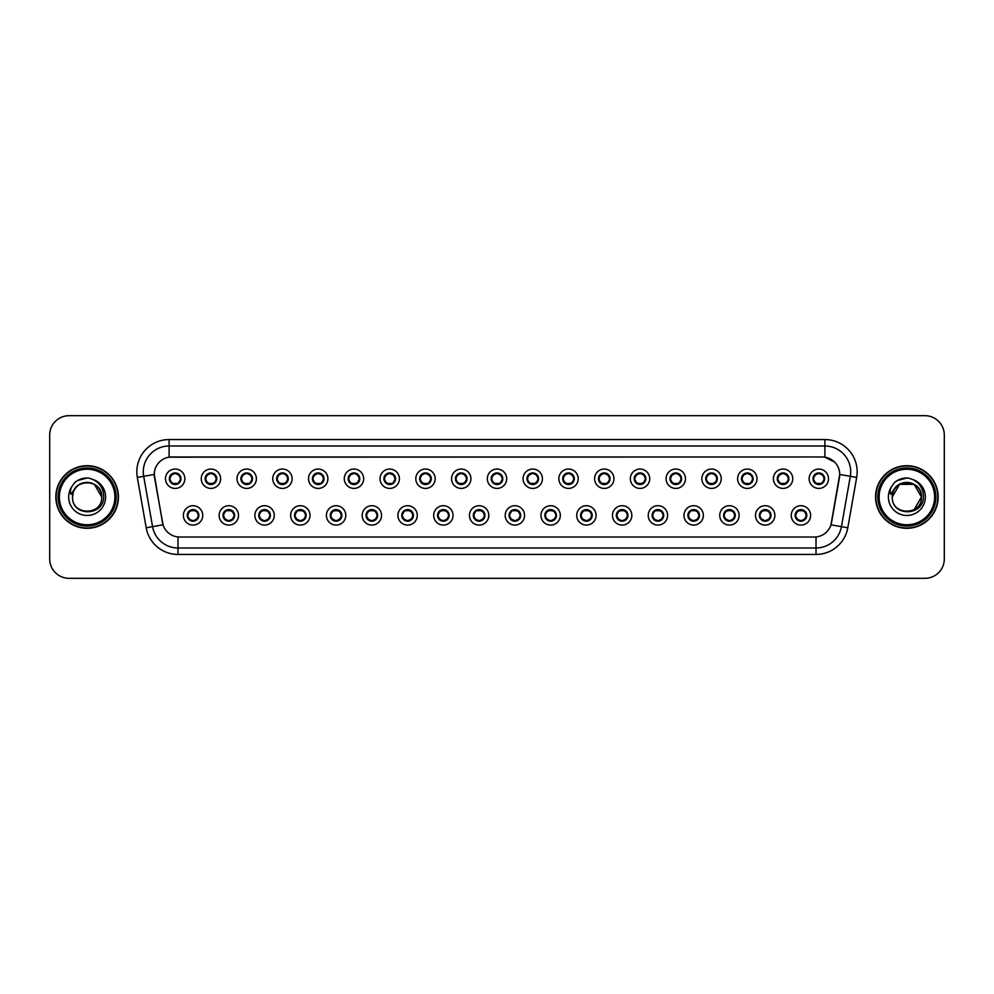 <?xml version="1.0" encoding="UTF-8"?>
<svg xmlns="http://www.w3.org/2000/svg" width="994" height="994" viewBox="0 0 994 994"><rect width="100%" height="100%" fill="white"/><g stroke="black" fill="none" stroke-linecap="round" stroke-linejoin="round"><path stroke-width="1.49" d="M238.498 515.401A9.679 9.679 0 0 1 228.819 525.081A9.679 9.679 0 0 1 219.127 515.401A9.679 9.679 0 0 1 228.819 505.71A9.679 9.679 0 0 1 238.498 515.401M223.004 515.401A5.815 5.815 0 0 0 228.819 521.204A5.815 5.815 0 0 0 234.621 515.401A5.815 5.815 0 0 0 228.819 509.587A5.815 5.815 0 0 0 223.004 515.401L225.253 519.141A5.169 5.169 0 0 1 225.253 511.649L223.004 515.401M274.257 515.401A9.679 9.679 0 0 1 264.578 525.081A9.679 9.679 0 0 1 254.886 515.401A9.679 9.679 0 0 1 264.578 505.71A9.679 9.679 0 0 1 274.257 515.401M258.763 515.401A5.815 5.815 0 0 0 264.578 521.204A5.815 5.815 0 0 0 270.38 515.401A5.815 5.815 0 0 0 264.578 509.587A5.815 5.815 0 0 0 258.763 515.401L261.012 519.141A5.169 5.169 0 0 1 261.012 511.649L258.813 515.401M310.016 515.401A9.679 9.679 0 0 1 300.325 525.081A9.679 9.679 0 0 1 290.646 515.401A9.679 9.679 0 0 1 300.325 505.71A9.679 9.679 0 0 1 310.016 515.401M294.522 515.401A5.815 5.815 0 0 0 300.325 521.204A5.815 5.815 0 0 0 306.14 515.401A5.815 5.815 0 0 0 300.325 509.587A5.815 5.815 0 0 0 294.522 515.401L296.771 519.141A5.169 5.169 0 0 1 296.771 511.649L294.572 515.401M345.775 515.401A9.679 9.679 0 0 1 336.084 525.081A9.679 9.679 0 0 1 326.405 515.401A9.679 9.679 0 0 1 336.084 505.71A9.679 9.679 0 0 1 345.775 515.401M330.281 515.401A5.815 5.815 0 0 0 336.084 521.204A5.815 5.815 0 0 0 341.899 515.401A5.815 5.815 0 0 0 336.084 509.587A5.815 5.815 0 0 0 330.281 515.401L332.53 519.141A5.169 5.169 0 0 1 332.53 511.649L330.331 515.401M381.522 515.401A9.679 9.679 0 0 1 371.843 525.081A9.679 9.679 0 0 1 362.164 515.401A9.679 9.679 0 0 1 371.843 505.71A9.679 9.679 0 0 1 381.522 515.401M366.041 515.401A5.815 5.815 0 0 0 371.843 521.204A5.815 5.815 0 0 0 377.658 515.401A5.815 5.815 0 0 0 371.843 509.587A5.815 5.815 0 0 0 366.041 515.401L368.289 519.141A5.169 5.169 0 0 1 368.289 511.649L366.09 515.401M417.281 515.401A9.679 9.679 0 0 1 407.602 525.081A9.679 9.679 0 0 1 397.923 515.401A9.679 9.679 0 0 1 407.602 505.71A9.679 9.679 0 0 1 417.281 515.401M401.8 515.401A5.815 5.815 0 0 0 407.602 521.204A5.815 5.815 0 0 0 413.417 515.401A5.815 5.815 0 0 0 407.602 509.587A5.815 5.815 0 0 0 401.8 515.401L404.049 519.141A5.169 5.169 0 0 1 404.049 511.649L401.8 515.401M453.04 515.401A9.679 9.679 0 0 1 443.361 525.081A9.679 9.679 0 0 1 433.682 515.401A9.679 9.679 0 0 1 443.361 505.71A9.679 9.679 0 0 1 453.04 515.401M437.559 515.401A5.815 5.815 0 0 0 443.361 521.204A5.815 5.815 0 0 0 449.176 515.401A5.815 5.815 0 0 0 443.361 509.587A5.815 5.815 0 0 0 437.559 515.401L439.808 519.141A5.169 5.169 0 0 1 439.808 511.649L437.608 515.401M488.799 515.401A9.679 9.679 0 0 1 479.12 525.081A9.679 9.679 0 0 1 469.441 515.401A9.679 9.679 0 0 1 479.12 505.71A9.679 9.679 0 0 1 488.799 515.401M473.318 515.401A5.815 5.815 0 0 0 479.12 521.204A5.815 5.815 0 0 0 484.935 515.401A5.815 5.815 0 0 0 479.12 509.587A5.815 5.815 0 0 0 473.318 515.401L475.567 519.141A5.169 5.169 0 0 1 475.567 511.649L473.368 515.401M524.559 515.401A9.679 9.679 0 0 1 514.88 525.081A9.679 9.679 0 0 1 505.2 515.401A9.679 9.679 0 0 1 514.88 505.71A9.679 9.679 0 0 1 524.559 515.401M509.065 515.401A5.815 5.815 0 0 0 514.88 521.204A5.815 5.815 0 0 0 520.682 515.401A5.815 5.815 0 0 0 514.88 509.587A5.815 5.815 0 0 0 509.065 515.401L511.326 519.141A5.169 5.169 0 0 1 511.326 511.649L509.127 515.401M560.318 515.401A9.679 9.679 0 0 1 550.639 525.081A9.679 9.679 0 0 1 540.96 515.401A9.679 9.679 0 0 1 550.639 505.71A9.679 9.679 0 0 1 560.318 515.401M544.824 515.401A5.815 5.815 0 0 0 550.639 521.204A5.815 5.815 0 0 0 556.441 515.401A5.815 5.815 0 0 0 550.639 509.587A5.815 5.815 0 0 0 544.824 515.401L547.085 519.141A5.169 5.169 0 0 1 547.085 511.649L544.886 515.401M596.077 515.401A9.679 9.679 0 0 1 586.398 525.081A9.679 9.679 0 0 1 576.719 515.401A9.679 9.679 0 0 1 586.398 505.71A9.679 9.679 0 0 1 596.077 515.401M580.583 515.401A5.815 5.815 0 0 0 586.398 521.204A5.815 5.815 0 0 0 592.2 515.401A5.815 5.815 0 0 0 586.398 509.587A5.815 5.815 0 0 0 580.583 515.401L582.844 519.141A5.169 5.169 0 0 1 582.844 511.649L580.645 515.401M631.836 515.401A9.679 9.679 0 0 1 622.157 525.081A9.679 9.679 0 0 1 612.478 515.401A9.679 9.679 0 0 1 622.157 505.71A9.679 9.679 0 0 1 631.836 515.401M616.342 515.401A5.815 5.815 0 0 0 622.157 521.204A5.815 5.815 0 0 0 627.959 515.401A5.815 5.815 0 0 0 622.157 509.587A5.815 5.815 0 0 0 616.342 515.401L618.603 519.141A5.169 5.169 0 0 1 618.603 511.649L616.404 515.401M667.595 515.401A9.679 9.679 0 0 1 657.916 525.081A9.679 9.679 0 0 1 648.225 515.401A9.679 9.679 0 0 1 657.916 505.71A9.679 9.679 0 0 1 667.595 515.401M652.101 515.401A5.815 5.815 0 0 0 657.916 521.204A5.815 5.815 0 0 0 663.719 515.401A5.815 5.815 0 0 0 657.916 509.587A5.815 5.815 0 0 0 652.101 515.401L654.363 519.141A5.169 5.169 0 0 1 654.363 511.649L652.101 515.401M703.354 515.401A9.679 9.679 0 0 1 693.675 525.081A9.679 9.679 0 0 1 683.984 515.401A9.679 9.679 0 0 1 693.675 505.71A9.679 9.679 0 0 1 703.354 515.401M687.86 515.401A5.815 5.815 0 0 0 693.675 521.204A5.815 5.815 0 0 0 699.478 515.401A5.815 5.815 0 0 0 693.675 509.587A5.815 5.815 0 0 0 687.86 515.401L690.109 519.141A5.169 5.169 0 0 1 690.109 511.649L687.91 515.401M739.114 515.401A9.679 9.679 0 0 1 729.422 525.081A9.679 9.679 0 0 1 719.743 515.401A9.679 9.679 0 0 1 729.422 505.71A9.679 9.679 0 0 1 739.114 515.401M723.62 515.401A5.815 5.815 0 0 0 729.422 521.204A5.815 5.815 0 0 0 735.237 515.401A5.815 5.815 0 0 0 729.422 509.587A5.815 5.815 0 0 0 723.62 515.401L725.869 519.141A5.169 5.169 0 0 1 725.869 511.649L723.669 515.401M774.873 515.401A9.679 9.679 0 0 1 765.181 525.081A9.679 9.679 0 0 1 755.502 515.401A9.679 9.679 0 0 1 765.181 505.71A9.679 9.679 0 0 1 774.873 515.401M759.379 515.401A5.815 5.815 0 0 0 765.181 521.204A5.815 5.815 0 0 0 770.996 515.401A5.815 5.815 0 0 0 765.181 509.587A5.815 5.815 0 0 0 759.379 515.401L761.628 519.141A5.169 5.169 0 0 1 761.628 511.649L759.428 515.401M810.632 515.401A9.679 9.679 0 0 1 800.94 525.081A9.679 9.679 0 0 1 791.261 515.401A9.679 9.679 0 0 1 800.94 505.71A9.679 9.679 0 0 1 810.632 515.401M795.138 515.401A5.815 5.815 0 0 0 800.94 521.204A5.815 5.815 0 0 0 806.755 515.401A5.815 5.815 0 0 0 800.94 509.587A5.815 5.815 0 0 0 795.138 515.401L797.387 519.141A5.169 5.169 0 0 1 797.387 511.649L795.188 515.401M202.739 515.401A9.679 9.679 0 0 1 193.06 525.081A9.679 9.679 0 0 1 183.368 515.401A9.679 9.679 0 0 1 193.06 505.71A9.679 9.679 0 0 1 202.739 515.401M187.245 515.401A5.815 5.815 0 0 0 193.06 521.204A5.815 5.815 0 0 0 198.862 515.401A5.815 5.815 0 0 0 193.06 509.587A5.815 5.815 0 0 0 187.245 515.401L189.506 519.141A5.169 5.169 0 0 1 189.506 511.649L187.294 515.401M220.618 478.735A9.679 9.679 0 0 1 210.939 488.414A9.679 9.679 0 0 1 201.248 478.735A9.679 9.679 0 0 1 210.939 469.056A9.679 9.679 0 0 1 220.618 478.735M205.124 478.735A5.815 5.815 0 0 0 210.939 484.538A5.815 5.815 0 0 0 216.742 478.735A5.815 5.815 0 0 0 210.939 472.92A5.815 5.815 0 0 0 205.124 478.735L207.373 482.475A5.169 5.169 0 0 1 207.386 474.983L205.174 478.748M256.377 478.735A9.679 9.679 0 0 1 246.698 488.414A9.679 9.679 0 0 1 237.007 478.735A9.679 9.679 0 0 1 246.698 469.056A9.679 9.679 0 0 1 256.377 478.735M240.883 478.735A5.815 5.815 0 0 0 246.698 484.538A5.815 5.815 0 0 0 252.501 478.735A5.815 5.815 0 0 0 246.698 472.92A5.815 5.815 0 0 0 240.883 478.735L243.132 482.475A5.169 5.169 0 0 1 243.145 474.983L240.933 478.748M292.137 478.735A9.679 9.679 0 0 1 282.445 488.414A9.679 9.679 0 0 1 272.766 478.735A9.679 9.679 0 0 1 282.445 469.056A9.679 9.679 0 0 1 292.137 478.735M276.643 478.735A5.815 5.815 0 0 0 282.445 484.538A5.815 5.815 0 0 0 288.26 478.735A5.815 5.815 0 0 0 282.445 472.92A5.815 5.815 0 0 0 276.643 478.735L278.892 482.475A5.169 5.169 0 0 1 278.904 474.983L276.692 478.748M327.896 478.735A9.679 9.679 0 0 1 318.204 488.414A9.679 9.679 0 0 1 308.525 478.735A9.679 9.679 0 0 1 318.204 469.056A9.679 9.679 0 0 1 327.896 478.735M312.402 478.735A5.815 5.815 0 0 0 318.204 484.538A5.815 5.815 0 0 0 324.019 478.735A5.815 5.815 0 0 0 318.204 472.92A5.815 5.815 0 0 0 312.402 478.735L314.651 482.475A5.169 5.169 0 0 1 314.663 474.983L312.451 478.748M363.655 478.735A9.679 9.679 0 0 1 353.963 488.414A9.679 9.679 0 0 1 344.284 478.735A9.679 9.679 0 0 1 353.963 469.056A9.679 9.679 0 0 1 363.655 478.735M348.161 478.735A5.815 5.815 0 0 0 353.963 484.538A5.815 5.815 0 0 0 359.778 478.735A5.815 5.815 0 0 0 353.963 472.92A5.815 5.815 0 0 0 348.161 478.735L350.41 482.475A5.169 5.169 0 0 1 350.422 474.983A5.169 5.169 0 0 0 348.807 478.735M399.402 478.735A9.679 9.679 0 0 1 389.723 488.414A9.679 9.679 0 0 1 380.043 478.735A9.679 9.679 0 0 1 389.723 469.056A9.679 9.679 0 0 1 399.402 478.735M383.92 478.735A5.815 5.815 0 0 0 389.723 484.538A5.815 5.815 0 0 0 395.537 478.735A5.815 5.815 0 0 0 389.723 472.92A5.815 5.815 0 0 0 383.92 478.735L386.169 482.475A5.169 5.169 0 0 1 386.181 474.983L383.97 478.748M435.161 478.735A9.679 9.679 0 0 1 425.482 488.414A9.679 9.679 0 0 1 415.803 478.735A9.679 9.679 0 0 1 425.482 469.056A9.679 9.679 0 0 1 435.161 478.735M419.679 478.735A5.815 5.815 0 0 0 425.482 484.538A5.815 5.815 0 0 0 431.297 478.735A5.815 5.815 0 0 0 425.482 472.92A5.815 5.815 0 0 0 419.679 478.735L421.928 482.475A5.169 5.169 0 0 1 421.941 474.983L419.729 478.748M470.92 478.735A9.679 9.679 0 0 1 461.241 488.414A9.679 9.679 0 0 1 451.562 478.735A9.679 9.679 0 0 1 461.241 469.056A9.679 9.679 0 0 1 470.92 478.735M455.438 478.735A5.815 5.815 0 0 0 461.241 484.538A5.815 5.815 0 0 0 467.056 478.735A5.815 5.815 0 0 0 461.241 472.92A5.815 5.815 0 0 0 455.438 478.735L457.687 482.475A5.169 5.169 0 0 1 457.7 474.983L455.488 478.748M506.679 478.735A9.679 9.679 0 0 1 497 488.414A9.679 9.679 0 0 1 487.321 478.735A9.679 9.679 0 0 1 497 469.056A9.679 9.679 0 0 1 506.679 478.735M491.185 478.735A5.815 5.815 0 0 0 497 484.538A5.815 5.815 0 0 0 502.815 478.735A5.815 5.815 0 0 0 497 472.92A5.815 5.815 0 0 0 491.185 478.735L493.446 482.475A5.169 5.169 0 0 1 493.446 474.983L491.247 478.748M542.438 478.735A9.679 9.679 0 0 1 532.759 488.414A9.679 9.679 0 0 1 523.08 478.735A9.679 9.679 0 0 1 532.759 469.056A9.679 9.679 0 0 1 542.438 478.735M526.944 478.735A5.815 5.815 0 0 0 532.759 484.538A5.815 5.815 0 0 0 538.562 478.735A5.815 5.815 0 0 0 532.759 472.92A5.815 5.815 0 0 0 526.944 478.735L529.206 482.475A5.169 5.169 0 0 1 529.206 474.983L527.006 478.748M578.197 478.735A9.679 9.679 0 0 1 568.518 488.414A9.679 9.679 0 0 1 558.839 478.735A9.679 9.679 0 0 1 568.518 469.056A9.679 9.679 0 0 1 578.197 478.735M562.703 478.735A5.815 5.815 0 0 0 568.518 484.538A5.815 5.815 0 0 0 574.321 478.735A5.815 5.815 0 0 0 568.518 472.92A5.815 5.815 0 0 0 562.703 478.735L564.965 482.475A5.169 5.169 0 0 1 564.965 474.983L562.766 478.748M613.957 478.735A9.679 9.679 0 0 1 604.277 488.414A9.679 9.679 0 0 1 594.598 478.735A9.679 9.679 0 0 1 604.277 469.056A9.679 9.679 0 0 1 613.957 478.735M598.463 478.735A5.815 5.815 0 0 0 604.277 484.538A5.815 5.815 0 0 0 610.08 478.735A5.815 5.815 0 0 0 604.277 472.92A5.815 5.815 0 0 0 598.463 478.735L600.724 482.475A5.169 5.169 0 0 1 600.724 474.983L598.525 478.748M649.716 478.735A9.679 9.679 0 0 1 640.037 488.414A9.679 9.679 0 0 1 630.345 478.735A9.679 9.679 0 0 1 640.037 469.056A9.679 9.679 0 0 1 649.716 478.735M634.222 478.735A5.815 5.815 0 0 0 640.037 484.538A5.815 5.815 0 0 0 645.839 478.735A5.815 5.815 0 0 0 640.037 472.92A5.815 5.815 0 0 0 634.222 478.735L636.483 482.475A5.169 5.169 0 0 1 636.483 474.983L634.271 478.748M685.475 478.735A9.679 9.679 0 0 1 675.796 488.414A9.679 9.679 0 0 1 666.104 478.735A9.679 9.679 0 0 1 675.796 469.056A9.679 9.679 0 0 1 685.475 478.735M669.981 478.735A5.815 5.815 0 0 0 675.796 484.538A5.815 5.815 0 0 0 681.598 478.735A5.815 5.815 0 0 0 675.796 472.92A5.815 5.815 0 0 0 669.981 478.735L672.23 482.475A5.169 5.169 0 0 1 672.242 474.983L670.031 478.748M721.234 478.735A9.679 9.679 0 0 1 711.555 488.414A9.679 9.679 0 0 1 701.863 478.735A9.679 9.679 0 0 1 711.555 469.056A9.679 9.679 0 0 1 721.234 478.735M705.74 478.735A5.815 5.815 0 0 0 711.555 484.538A5.815 5.815 0 0 0 717.357 478.735A5.815 5.815 0 0 0 711.555 472.92A5.815 5.815 0 0 0 705.74 478.735L707.989 482.475A5.169 5.169 0 0 1 708.001 474.983L705.79 478.748M756.993 478.735A9.679 9.679 0 0 1 747.302 488.414A9.679 9.679 0 0 1 737.623 478.735A9.679 9.679 0 0 1 747.302 469.056A9.679 9.679 0 0 1 756.993 478.735M741.499 478.735A5.815 5.815 0 0 0 747.302 484.538A5.815 5.815 0 0 0 753.117 478.735A5.815 5.815 0 0 0 747.302 472.92A5.815 5.815 0 0 0 741.499 478.735L743.748 482.475A5.169 5.169 0 0 1 743.76 474.983L741.549 478.748M792.752 478.735A9.679 9.679 0 0 1 783.061 488.414A9.679 9.679 0 0 1 773.382 478.735A9.679 9.679 0 0 1 783.061 469.056A9.679 9.679 0 0 1 792.752 478.735M777.258 478.735A5.815 5.815 0 0 0 783.061 484.538A5.815 5.815 0 0 0 788.876 478.735A5.815 5.815 0 0 0 783.061 472.92A5.815 5.815 0 0 0 777.258 478.735L779.507 482.475A5.169 5.169 0 0 1 779.52 474.983A5.169 5.169 0 0 0 777.904 478.735M828.511 478.735A9.679 9.679 0 0 1 818.82 488.414A9.679 9.679 0 0 1 809.141 478.735A9.679 9.679 0 0 1 818.82 469.056A9.679 9.679 0 0 1 828.511 478.735M813.017 478.735A5.815 5.815 0 0 0 818.82 484.538A5.815 5.815 0 0 0 824.635 478.735A5.815 5.815 0 0 0 818.82 472.92A5.815 5.815 0 0 0 813.017 478.735L815.266 482.475A5.169 5.169 0 0 1 815.279 474.983L813.067 478.748M184.859 478.735A9.679 9.679 0 0 1 175.18 488.414A9.679 9.679 0 0 1 165.489 478.735A9.679 9.679 0 0 1 175.18 469.056A9.679 9.679 0 0 1 184.859 478.735M169.365 478.735A5.815 5.815 0 0 0 175.18 484.538A5.815 5.815 0 0 0 180.983 478.735A5.815 5.815 0 0 0 175.18 472.92A5.815 5.815 0 0 0 169.365 478.735L171.627 482.475A5.169 5.169 0 0 1 171.627 474.983L169.415 478.748M146.205 527.777L137.321 477.431A32.268 32.268 0 0 1 169.104 439.559L824.896 439.559A32.268 32.268 0 0 1 856.679 477.431L847.795 527.777A32.268 32.268 0 0 1 816.012 554.441L177.988 554.441A32.268 32.268 0 0 1 146.205 527.777L163.028 524.807L154.53 477.431A17.432 17.432 0 0 1 171.689 456.979L822.311 456.979A17.432 17.432 0 0 1 839.47 477.431L831.506 522.62A17.432 17.432 0 0 1 814.347 537.021L179.653 537.021A17.432 17.432 0 0 1 162.494 522.62L154.269 474.449L143.683 476.312A25.819 25.819 0 0 1 169.104 446.008L824.896 446.008A25.819 25.819 0 0 1 850.317 476.312L841.433 526.658A25.819 25.819 0 0 1 816.012 547.992L177.988 547.992A25.819 25.819 0 0 1 152.567 526.658L143.683 476.312A25.819 25.819 0 0 1 143.285 471.827M55.838 497A31.299 31.299 0 0 0 87.137 528.299A31.299 31.299 0 0 0 118.435 497A31.299 31.299 0 0 0 87.137 465.701A31.299 31.299 0 0 0 55.838 497M875.565 497A31.299 31.299 0 0 0 906.863 528.299A31.299 31.299 0 0 0 938.162 497A31.299 31.299 0 0 0 906.863 465.701A31.299 31.299 0 0 0 875.565 497M169.104 439.559L169.104 457.178L822.311 456.979L824.896 457.178L834.625 462.086L824.896 457.178L824.896 439.559M154.269 474.411L154.455 471.827M814.347 537.021L179.653 537.021M856.679 477.431L839.731 474.449L830.972 524.807L847.795 527.777M944.3 435.037A19.358 19.358 0 0 0 924.942 415.678L69.058 415.678A19.358 19.358 0 0 0 49.7 435.037L49.7 558.963A19.358 19.358 0 0 0 69.058 578.322L924.942 578.322A19.358 19.358 0 0 0 944.3 558.963L944.3 435.037L944.3 558.963M49.7 435.037L49.7 558.963M924.942 415.678L69.058 415.678M69.058 578.322L924.942 578.322M180.336 478.735A5.169 5.169 0 0 1 178.734 482.475L180.933 478.735L178.734 474.983A5.169 5.169 0 0 1 180.336 478.735M173.018 474.039L174.932 473.094M175.404 473.579L177.33 474.039M176.174 473.007L175.727 473.604L176.013 472.982L175.727 473.604L178.734 474.983C180.858 477.493 180.858 479.99 178.734 482.475L176.795 484.314M176.174 484.451L176.534 483.718M175.901 483.842L176.013 484.488L175.901 483.842M177.33 483.419L173.018 483.419M174.174 484.451L174.633 483.867L173.552 484.314M174.174 473.007L174.447 473.616L171.627 474.983C169.502 477.48 169.502 479.978 171.627 482.475L173.826 483.718M174.447 473.616L174.348 472.982L174.447 473.616M194.054 509.673L193.78 510.282L196.613 511.649C198.738 514.146 198.738 516.644 196.613 519.141L198.812 515.389L196.613 511.649A5.169 5.169 0 0 1 196.601 519.154A5.169 5.169 0 0 0 198.216 515.401M192.053 521.117L191.693 520.384A5.169 5.169 0 0 1 191.693 520.384L191.432 520.968M195.209 520.086L193.296 521.03M192.836 520.558L190.898 520.086M192.327 520.508L192.227 521.142L192.327 520.508M192.053 509.673L192.327 510.282L189.506 511.649C187.381 514.146 187.381 516.644 189.506 519.141L191.693 520.384M192.327 510.282L192.227 509.649L192.327 510.282M190.898 510.705L195.209 510.705M193.78 510.282L193.892 509.649L193.78 510.282M194.054 521.117L193.78 520.508L196.613 519.141M193.78 520.508L193.892 521.142L193.78 520.508M216.096 478.735A5.169 5.169 0 0 1 214.493 482.475L216.692 478.735L214.493 474.983A5.169 5.169 0 0 1 216.096 478.735M211.933 473.007L212.294 473.753A5.169 5.169 0 0 1 212.294 473.753L212.554 473.156M208.777 474.039L210.691 473.094M211.163 473.579L213.089 474.039M211.66 473.616L211.772 472.982L211.66 473.616M211.933 484.451L211.66 483.842L214.493 482.475C216.617 479.99 216.617 477.493 214.493 474.983L212.294 473.753M211.66 483.842L211.772 484.488L211.66 483.842M213.089 483.419L208.777 483.419M209.933 473.007L210.206 473.616L207.373 474.983C205.261 477.48 205.261 479.978 207.373 482.475L210.38 483.867M251.855 478.735A5.169 5.169 0 0 1 250.252 482.475L252.451 478.735L250.252 474.983A5.169 5.169 0 0 1 251.855 478.735M244.536 474.039L246.45 473.094M246.922 473.579L248.848 474.039M247.692 473.007L247.233 473.604L250.252 474.983C252.377 477.493 252.377 479.99 250.252 482.475L248.314 484.314M247.692 484.451L248.053 483.718M247.419 483.842L247.531 484.488L247.419 483.842M248.848 483.419L244.536 483.419M245.692 484.451L246.152 483.867L245.071 484.314M245.692 473.007L245.965 473.616L243.132 474.983C241.02 477.48 241.02 479.978 243.132 482.475L245.332 483.718M245.965 473.616L245.866 472.982L245.965 473.616M287.614 478.735A5.169 5.169 0 0 1 286.011 482.475L288.21 478.735L286.011 474.983A5.169 5.169 0 0 1 287.614 478.735M283.452 473.007L283.812 473.753A5.169 5.169 0 0 1 283.812 473.753L284.073 473.156M280.296 474.039L282.209 473.094M282.681 473.579L284.607 474.039M283.178 473.616L283.278 472.982L283.178 473.616M283.452 484.451L283.178 483.842L286.011 482.475C288.123 479.99 288.123 477.493 286.011 474.983L283.812 473.753M283.178 483.842L283.278 484.488L283.178 483.842M284.607 483.419L280.296 483.419M281.451 484.451L281.911 483.867L280.83 484.314M281.451 473.007L281.724 473.616L278.892 474.983C276.767 477.48 276.767 479.978 278.892 482.475L281.091 483.718M281.724 473.616L281.613 472.982L281.724 473.616M323.373 478.735A5.169 5.169 0 0 1 321.77 482.475L323.969 478.735L321.77 474.983A5.169 5.169 0 0 1 323.373 478.735M316.055 474.039L317.968 473.094M318.44 473.579L320.366 474.039M319.211 473.007L318.751 473.604L321.77 474.983C323.882 477.493 323.882 479.99 321.77 482.475L319.832 484.314M319.211 484.451L319.571 483.718M318.937 483.842L319.037 484.488L318.937 483.842M320.366 483.419L316.055 483.419M317.21 484.451L317.658 483.867L316.589 484.314M317.21 473.007L317.484 473.616L314.651 474.983C312.526 477.48 312.526 479.978 314.651 482.475L316.85 483.718M317.484 473.616L317.372 472.982L317.484 473.616M229.813 509.673L229.539 510.282L232.372 511.649C234.497 514.146 234.497 516.644 232.372 519.141L234.572 515.389L232.372 511.649A5.169 5.169 0 0 1 232.36 519.154A5.169 5.169 0 0 0 233.975 515.401M230.968 520.086L229.055 521.03M228.583 520.558L226.657 520.086M227.812 521.117L228.272 520.533L225.253 519.141C223.141 516.644 223.141 514.146 225.253 511.649L227.191 509.823M227.812 509.673L227.452 510.419M228.086 510.282L227.986 509.649L228.086 510.282M226.657 510.705L230.968 510.705M229.639 509.649L229.539 510.282L229.651 509.649M229.813 521.117L229.539 520.508L232.372 519.141M229.639 521.142L229.539 520.508L229.651 521.142M265.572 509.673L265.299 510.282L268.132 511.649C270.256 514.146 270.256 516.644 268.132 519.141L270.331 515.389L268.132 511.649A5.169 5.169 0 0 1 268.119 519.154A5.169 5.169 0 0 0 269.734 515.401M263.572 521.117L263.211 520.384A5.169 5.169 0 0 1 263.211 520.384L262.95 520.968M266.727 520.086L264.814 521.03M264.342 520.558L262.416 520.086M263.845 520.508L263.733 521.142L263.845 520.508M263.572 509.673L263.845 510.282L261.012 511.649C258.887 514.146 258.887 516.644 261.012 519.141L263.211 520.384M263.845 510.282L263.745 509.649L263.845 510.282M262.416 510.705L266.727 510.705M265.572 521.117L265.299 520.508L268.132 519.141M301.331 509.673L301.058 510.282L303.891 511.649C306.003 514.146 306.003 516.644 303.891 519.141L306.09 515.389L303.891 511.649A5.169 5.169 0 0 1 303.878 519.154A5.169 5.169 0 0 0 305.493 515.401M302.487 520.086L300.573 521.03M300.101 520.558L298.175 520.086M299.331 521.117L299.778 520.533L299.492 521.142L299.778 520.533L296.771 519.141C294.646 516.644 294.646 514.146 296.771 511.649L298.709 509.823M299.331 509.673L298.97 510.419M299.604 510.282L299.492 509.649L299.604 510.282M298.175 510.705L302.487 510.705M301.058 510.282L301.157 509.649L301.058 510.282M301.331 521.117L301.058 520.508L303.891 519.141M301.058 520.508L301.157 521.142L301.058 520.508M118.112 497A30.988 30.988 0 0 0 87.137 466.012A30.988 30.988 0 0 0 56.149 497A30.988 30.988 0 0 0 87.137 527.988A30.988 30.988 0 0 0 118.112 497M116.186 497A29.05 29.05 0 0 0 87.137 467.95A29.05 29.05 0 0 0 58.087 497A29.05 29.05 0 0 0 87.137 526.05A29.05 29.05 0 0 0 116.186 497M114.894 497A27.757 27.757 0 0 0 87.137 469.243A27.757 27.757 0 0 0 59.379 497A27.757 27.757 0 0 0 87.137 524.757A27.757 27.757 0 0 0 114.894 497M73.221 492.614L72.525 497C71.73 516.818 103.786 516.458 103.674 497C103.736 488.949 100.145 483.109 92.902 479.456L88.541 478.027C83.272 477.716 78.638 479.257 74.625 482.662L71.99 486.439C70.388 489.147 70.04 491.769 70.934 494.316L75.643 487.346C80.017 482.96 85.235 481.518 91.274 483.009A14.587 14.587 0 0 0 73.221 492.614L72.55 497C71.655 478.176 102.618 478.176 101.723 497C102.618 515.824 71.655 515.824 72.55 497L73.221 492.614L72.55 497C71.655 515.824 102.618 515.824 101.723 497C102.618 515.824 71.655 515.824 72.55 497C71.655 515.824 102.618 515.824 101.723 497L94.43 484.364L91.274 483.009L94.43 484.364L101.723 497L94.43 484.364L91.274 483.009L94.43 484.364L101.723 497L94.43 484.364L91.274 483.009L94.43 484.364L101.723 497L94.43 484.364L91.274 483.009L94.43 484.364L101.723 497C101.276 489.992 97.785 485.32 91.274 483.009L91.274 483.009M74.662 482.624L77.619 480.524L87.286 477.977L77.619 480.524L74.662 482.624L77.619 480.524L87.286 477.977L77.619 480.524L74.662 482.624L77.619 480.524L87.286 477.977L77.619 480.524L74.662 482.624L77.619 480.524L87.286 477.977L77.619 480.524L74.662 482.624L77.619 480.524L87.286 477.977L77.619 480.524L74.662 482.624L77.619 480.524L87.286 477.977M937.851 497A30.988 30.988 0 0 0 906.863 466.012A30.988 30.988 0 0 0 875.888 497A30.988 30.988 0 0 0 906.863 527.988A30.988 30.988 0 0 0 937.851 497M935.913 497A29.05 29.05 0 0 0 906.863 467.95A29.05 29.05 0 0 0 877.814 497A29.05 29.05 0 0 0 906.863 526.05A29.05 29.05 0 0 0 935.913 497M934.621 497A27.757 27.757 0 0 0 906.863 469.243A27.757 27.757 0 0 0 879.106 497A27.757 27.757 0 0 0 906.863 524.757A27.757 27.757 0 0 0 934.621 497M921.45 497C921.003 489.992 917.512 485.32 911.001 483.009L914.157 484.364L921.45 497L914.157 484.364L911.001 483.009L914.157 484.364L921.45 497L914.157 484.364L911.001 483.009L914.157 484.364L921.45 497C922.345 515.824 891.382 515.824 892.277 497C891.382 478.176 922.345 478.176 921.45 497C922.345 515.824 891.382 515.824 892.277 497C891.382 478.176 922.345 478.176 921.45 497C922.345 515.824 891.382 515.824 892.277 497L892.947 492.614L892.252 497C891.456 516.818 923.513 516.458 923.401 497C923.463 488.949 919.872 483.109 912.629 479.456L908.267 478.027C903.012 477.716 898.365 479.257 894.351 482.662L891.717 486.439C890.115 489.147 889.767 491.769 890.661 494.316L895.37 487.346C899.744 482.96 904.962 481.518 911.001 483.009A14.587 14.587 0 0 0 892.947 492.614L892.277 497C891.382 478.176 922.345 478.176 921.45 497L914.157 509.636L921.45 497C922.345 515.824 891.382 515.824 892.277 497L899.57 484.364L914.157 484.364M892.277 497L892.947 492.614L892.277 497M894.389 482.624L897.346 480.524L907.013 477.977L897.346 480.524L894.389 482.624L897.346 480.524L907.013 477.977L897.346 480.524L894.389 482.624L897.346 480.524L907.013 477.977L897.346 480.524L894.389 482.624L897.346 480.524L907.013 477.977L897.346 480.524L894.389 482.624L897.346 480.524L907.013 477.977L897.346 480.524L894.389 482.624L897.346 480.524L907.013 477.977M359.132 478.735A5.169 5.169 0 0 1 357.517 482.475L359.729 478.735L357.517 474.983A5.169 5.169 0 0 1 359.132 478.735M354.97 473.007L355.318 473.753A5.169 5.169 0 0 1 355.318 473.753L355.591 473.156M351.814 474.039L353.715 473.094M354.187 473.579L356.125 474.039M354.97 484.451L354.696 483.842L357.517 482.475C359.642 479.99 359.642 477.493 357.517 474.983L355.318 473.753M356.125 483.419L351.814 483.419M352.969 484.451L353.417 483.867L352.348 484.314M352.969 473.007L353.243 473.616L350.41 474.983C348.285 477.48 348.285 479.978 350.41 482.475L352.609 483.718M353.243 473.616L353.131 472.982L353.243 473.616M350.41 474.983L348.211 478.748M394.891 478.735A5.169 5.169 0 0 1 393.276 482.475L395.475 478.735L393.276 474.983A5.169 5.169 0 0 1 394.891 478.735M387.573 474.039L389.474 473.094M389.946 473.579L391.872 474.039M390.729 473.007L390.269 473.604L393.276 474.983C395.401 477.493 395.401 479.99 393.276 482.475L391.35 484.314M390.729 484.451L391.077 483.718M390.456 483.842L390.555 484.488L390.456 483.842M391.884 483.419L387.573 483.419M388.729 484.451L389.176 483.867L388.107 484.314M388.729 473.007L389.002 473.616L386.169 474.983C384.044 477.48 384.044 479.978 386.169 482.475L388.368 483.718M389.002 473.616L388.89 472.982L389.002 473.616M430.651 478.735A5.169 5.169 0 0 1 429.035 482.475L431.234 478.735L429.035 474.983A5.169 5.169 0 0 1 430.651 478.735M423.332 474.039L425.233 473.094M425.705 473.579L427.631 474.039M426.488 473.007L426.028 473.604L426.314 472.982L426.028 473.604L429.035 474.983C431.16 477.493 431.16 479.99 429.035 482.475L427.109 484.314M426.488 484.451L426.836 483.718M426.215 483.842L426.314 484.488L426.215 483.842M427.644 483.419L423.32 483.419M424.488 484.451L424.935 483.867L424.649 484.488M424.488 473.007L424.761 473.616L421.928 474.983C419.803 477.48 419.803 479.978 421.928 482.475L424.935 483.867L424.662 484.488M424.662 472.982L424.761 473.616L424.649 472.982M337.09 509.673L336.817 510.282L339.637 511.649C341.762 514.146 341.762 516.644 339.637 519.141L341.849 515.389L339.637 511.649A5.169 5.169 0 0 1 339.637 519.154A5.169 5.169 0 0 0 341.253 515.401M338.246 520.086L336.332 521.03M335.86 520.558L333.934 520.086M335.09 509.673L335.363 510.282L332.53 511.649C330.406 514.146 330.406 516.644 332.53 519.141L335.537 520.533L335.264 521.142M335.264 509.649L335.363 510.282L335.251 509.649M333.934 510.705L338.246 510.705M336.817 510.282L336.916 509.649L336.817 510.282M337.09 521.117L336.817 520.508L339.637 519.141M336.817 520.508L336.916 521.142L336.817 520.508M372.849 509.673L372.576 510.282L375.397 511.649C377.521 514.146 377.521 516.644 375.397 519.141L377.596 515.389L375.397 511.649A5.169 5.169 0 0 1 375.397 519.154A5.169 5.169 0 0 0 377.012 515.401M370.849 521.117L370.489 520.384A5.169 5.169 0 0 1 370.489 520.384L370.228 520.968M373.993 520.086L372.091 521.03M371.619 520.558L369.693 520.086M371.122 520.508L371.011 521.142L371.122 520.508M370.849 509.673L371.122 510.282L368.289 511.649C366.165 514.146 366.165 516.644 368.289 519.141L370.489 520.384M371.122 510.282L371.011 509.649L371.122 510.282M369.693 510.705L374.005 510.705M372.576 510.282L372.675 509.649L372.576 510.282M372.849 521.117L372.576 520.508L375.397 519.141M372.576 520.508L372.675 521.142L372.576 520.508M408.609 509.673L408.335 510.282L411.156 511.649C413.28 514.146 413.28 516.644 411.156 519.141L413.355 515.389L411.156 511.649A5.169 5.169 0 0 1 411.156 519.154A5.169 5.169 0 0 0 412.771 515.401M409.752 520.086L407.851 521.03M407.378 520.558L405.453 520.086M406.608 521.117L407.055 520.533L406.77 521.142L407.055 520.533L404.049 519.141C401.924 516.644 401.924 514.146 404.049 511.649L405.987 509.823M406.608 509.673L406.248 510.419M406.881 510.282L406.77 509.649L406.881 510.282M405.453 510.705L409.764 510.705M408.335 510.282L408.435 509.649L408.335 510.282M408.609 521.117L408.335 520.508L411.156 519.141M408.335 520.508L408.435 521.142L408.335 520.508M466.41 478.735A5.169 5.169 0 0 1 464.794 482.475L466.994 478.735L464.794 474.983A5.169 5.169 0 0 1 466.41 478.735M462.247 473.007L462.595 473.753A5.169 5.169 0 0 1 462.595 473.753L462.869 473.156M459.091 474.039L460.992 473.094M461.464 473.579L463.39 474.039M461.974 473.616L462.073 472.982L461.974 473.616M462.247 484.451L461.974 483.842L464.794 482.475C466.919 479.99 466.919 477.493 464.794 474.983L462.595 473.753M461.974 483.842L462.073 484.488L461.974 483.842M463.403 483.419L459.079 483.419M460.247 484.451L460.694 483.867L459.626 484.314M460.247 473.007L460.52 473.616L457.687 474.983C455.563 477.48 455.563 479.978 457.687 482.475L459.887 483.718M460.52 473.616L460.408 472.982L460.52 473.616M502.169 478.735A5.169 5.169 0 0 1 500.554 482.475L502.753 478.735L500.554 474.983A5.169 5.169 0 0 1 502.169 478.735M494.85 474.039L496.751 473.094M497.224 473.579L499.15 474.039M497.994 473.007L497.547 473.604L497.832 472.982L497.547 473.604L500.554 474.983C502.678 477.493 502.678 479.99 500.554 482.475L498.628 484.314M497.994 484.451L498.354 483.718M497.721 483.842L497.832 484.488L497.721 483.842M499.162 483.419L494.838 483.419M496.006 484.451L496.453 483.867L495.372 484.314M496.006 473.007L496.279 473.616L493.446 474.983C491.322 477.48 491.322 479.978 493.446 482.475L495.646 483.718M496.279 473.616L496.168 472.982L496.279 473.616M537.928 478.735A5.169 5.169 0 0 1 536.313 482.475L538.512 478.735L536.313 474.983A5.169 5.169 0 0 1 537.928 478.735M533.753 473.007L534.113 473.753A5.169 5.169 0 0 1 534.113 473.753L534.374 473.156M530.61 474.039L532.511 473.094M532.983 473.579L534.909 474.039M533.48 473.616L533.592 472.982L533.48 473.616M533.753 484.451L533.48 483.842L536.313 482.475C538.437 479.99 538.437 477.493 536.313 474.983L534.113 473.753M533.48 483.842L533.592 484.488L533.48 483.842M534.921 483.419L530.597 483.419M531.753 484.451L532.212 483.867L531.131 484.314M531.753 473.007L532.026 473.616L529.206 474.983C527.081 477.48 527.081 479.978 529.206 482.475L531.405 483.718M532.026 473.616L531.927 472.982L532.026 473.616M573.675 478.735A5.169 5.169 0 0 1 572.072 482.475L574.271 478.735L572.072 474.983A5.169 5.169 0 0 1 573.675 478.735M566.369 474.039L568.27 473.094M568.742 473.579L570.668 474.039M569.512 473.007L569.065 473.604L569.351 472.982M569.512 484.451L569.239 483.842L572.072 482.475C574.197 479.99 574.197 477.493 572.072 474.983L569.065 473.604L569.338 472.982M569.338 484.488L569.239 483.842L569.351 484.488M570.68 483.419L566.356 483.419M567.512 484.451L567.972 483.867L566.891 484.314M567.512 473.007L567.785 473.616L564.965 474.983C562.84 477.48 562.84 479.978 564.965 482.475L567.164 483.718M567.785 473.616L567.686 472.982L567.785 473.616M609.434 478.735A5.169 5.169 0 0 1 607.831 482.475L610.03 478.735L607.831 474.983A5.169 5.169 0 0 1 609.434 478.735M602.128 474.039L604.029 473.094M604.501 473.579L606.427 474.039M605.271 473.007L604.824 473.604L605.11 472.982L604.824 473.604L607.831 474.983C609.956 477.493 609.956 479.99 607.831 482.475L605.893 484.314M605.271 484.451L605.632 483.718M604.998 483.842L605.11 484.488L604.998 483.842M606.427 483.419L602.115 483.419M603.271 484.451L603.731 483.867L602.65 484.314M603.271 473.007L603.544 473.616L600.724 474.983C598.599 477.48 598.599 479.978 600.724 482.475L602.923 483.718M603.544 473.616L603.445 472.982L603.544 473.616M444.368 509.673L444.094 510.282L446.915 511.649C449.039 514.146 449.039 516.644 446.915 519.141L449.114 515.389L446.915 511.649A5.169 5.169 0 0 1 446.915 519.154A5.169 5.169 0 0 0 448.53 515.401M442.367 521.117L442.007 520.384A5.169 5.169 0 0 1 442.007 520.384L441.746 520.968M445.511 520.086L443.61 521.03M443.138 520.558L441.212 520.086M442.641 520.508L442.529 521.142L442.641 520.508M442.367 509.673L442.641 510.282L439.808 511.649C437.683 514.146 437.683 516.644 439.808 519.141L442.007 520.384M442.641 510.282L442.529 509.649L442.641 510.282M441.199 510.705L445.523 510.705M444.094 510.282L444.194 509.649L444.094 510.282M444.368 521.117L444.094 520.508L446.915 519.141M444.094 520.508L444.194 521.142L444.094 520.508M480.114 509.673L479.853 510.282L482.674 511.649C484.799 514.146 484.799 516.644 482.674 519.141L484.873 515.389L482.674 511.649A5.169 5.169 0 0 1 482.674 519.154A5.169 5.169 0 0 0 484.289 515.401M481.27 520.086L479.369 521.03M478.897 520.558L476.971 520.086M478.126 521.117L478.574 520.533L478.288 521.142L478.574 520.533L475.567 519.141C473.442 516.644 473.442 514.146 475.567 511.649L477.493 509.823M478.126 509.673L477.766 510.419M478.4 510.282L478.288 509.649L478.4 510.282M476.958 510.705L481.282 510.705M479.853 510.282L479.953 509.649L479.853 510.282M480.114 521.117L479.853 520.508L482.674 519.141M479.853 520.508L479.953 521.142L479.853 520.508M515.874 509.673L515.6 510.282L518.433 511.649C520.558 514.146 520.558 516.644 518.433 519.141L520.632 515.389L518.433 511.649A5.169 5.169 0 0 1 518.421 519.154A5.169 5.169 0 0 0 520.048 515.401M517.029 520.086L515.128 521.03M514.656 520.558L512.73 520.086M513.886 521.117L514.333 520.533L514.047 521.142L514.333 520.533L511.326 519.141C509.201 516.644 509.201 514.146 511.326 511.649L513.252 509.823M513.886 509.673L513.525 510.419M514.146 510.282L514.047 509.649L514.146 510.282M512.718 510.705L517.042 510.705M515.6 510.282L515.712 509.649L515.6 510.282M515.874 521.117L515.6 520.508L518.433 519.141M515.6 520.508L515.712 521.142L515.6 520.508M551.633 509.673L551.359 510.282L554.192 511.649C556.317 514.146 556.317 516.644 554.192 519.141L556.391 515.389L554.192 511.649A5.169 5.169 0 0 1 554.18 519.154A5.169 5.169 0 0 0 555.795 515.401M549.632 521.117L549.284 520.384A5.169 5.169 0 0 1 549.284 520.384L549.011 520.968M552.788 520.086L550.887 521.03M550.415 520.558L548.489 520.086M549.906 520.508L549.806 521.142L549.906 520.508M549.632 509.673L549.906 510.282L547.085 511.649C544.961 514.146 544.961 516.644 547.085 519.141L549.284 520.384M549.906 510.282L549.806 509.649L549.906 510.282M548.477 510.705L552.801 510.705M551.359 510.282L551.471 509.649L551.359 510.282M551.633 521.117L551.359 520.508L554.192 519.141M551.359 520.508L551.471 521.142L551.359 520.508M587.392 509.673L587.119 510.282L589.951 511.649C592.076 514.146 592.076 516.644 589.951 519.141L592.151 515.389L589.951 511.649A5.169 5.169 0 0 1 589.939 519.154A5.169 5.169 0 0 0 591.554 515.401M588.547 520.086L586.646 521.03M586.174 520.558L584.248 520.086M585.391 521.117L585.851 520.533L582.844 519.141C580.72 516.644 580.72 514.146 582.844 511.649L584.77 509.823M585.391 509.673L585.044 510.419M585.665 510.282L585.565 509.649L585.665 510.282M584.236 510.705L588.547 510.705M587.119 510.282L587.23 509.649L587.119 510.282M587.392 521.117L587.119 520.508L589.951 519.141M587.119 520.508L587.23 521.142L587.119 520.508M645.193 478.735A5.169 5.169 0 0 1 643.59 482.475L645.789 478.735L643.59 474.983A5.169 5.169 0 0 1 645.193 478.735M641.031 473.007L641.391 473.753A5.169 5.169 0 0 1 641.391 473.753L641.652 473.156M637.875 474.039L639.788 473.094M640.26 473.579L642.186 474.039M640.757 473.616L640.869 472.982L640.757 473.616M641.031 484.451L640.757 483.842L643.59 482.475C645.715 479.99 645.715 477.493 643.59 474.983L641.391 473.753M640.757 483.842L640.869 484.488L640.757 483.842M642.186 483.419L637.875 483.419M639.03 473.007L639.304 473.616L636.483 474.983C634.358 477.48 634.358 479.978 636.483 482.475L639.477 483.867M680.952 478.735A5.169 5.169 0 0 1 679.349 482.475L681.549 478.735L679.349 474.983A5.169 5.169 0 0 1 680.952 478.735M673.634 474.039L675.547 473.094M676.019 473.579L677.945 474.039M676.79 473.007L676.342 473.604L676.628 472.982L676.342 473.604L679.349 474.983C681.474 477.493 681.474 479.99 679.349 482.475L677.411 484.314M676.79 484.451L677.15 483.718M676.516 483.842L676.628 484.488L676.516 483.842M677.945 483.419L673.634 483.419M674.789 484.451L675.249 483.867L674.168 484.314M674.789 473.007L675.063 473.616L672.23 474.983C670.118 477.48 670.118 479.978 672.23 482.475L674.429 483.718M675.063 473.616L674.963 472.982L675.063 473.616M716.711 478.735A5.169 5.169 0 0 1 715.108 482.475L717.308 478.735L715.108 474.983A5.169 5.169 0 0 1 716.711 478.735M712.549 473.007L712.909 473.753A5.169 5.169 0 0 1 712.909 473.753L713.17 473.156M709.393 474.039L711.306 473.094M711.779 473.579L713.704 474.039M712.276 473.616L712.387 472.982L712.276 473.616M712.549 484.451L712.276 483.842L715.108 482.475C717.233 479.99 717.233 477.493 715.108 474.983L712.909 473.753M712.276 483.842L712.387 484.488L712.276 483.842M713.704 483.419L709.393 483.419M710.548 484.451L711.008 483.867L709.927 484.314M710.548 473.007L710.822 473.616L707.989 474.983C705.877 477.48 705.877 479.978 707.989 482.475L710.188 483.718M710.822 473.616L710.722 472.982L710.822 473.616M752.47 478.735A5.169 5.169 0 0 1 750.868 482.475L753.067 478.735L750.868 474.983A5.169 5.169 0 0 1 752.47 478.735M745.152 474.039L747.066 473.094M747.538 473.579L749.464 474.039M748.308 473.007L747.848 473.604L750.868 474.983C752.98 477.493 752.98 479.99 750.868 482.475L748.929 484.314M748.308 484.451L748.668 483.718M748.035 483.842L748.134 484.488L748.035 483.842M749.464 483.419L745.152 483.419M746.308 484.451L746.767 483.867L745.686 484.314M746.308 473.007L746.581 473.616L743.748 474.983C741.623 477.48 741.623 479.978 743.748 482.475L745.947 483.718M746.581 473.616L746.469 472.982L746.581 473.616M788.23 478.735A5.169 5.169 0 0 1 786.627 482.475L788.826 478.735L786.627 474.983A5.169 5.169 0 0 1 788.23 478.735M780.911 474.039L782.825 473.094M783.284 473.579L785.223 474.039M784.067 484.451L783.794 483.842L786.627 482.475C788.739 479.99 788.739 477.493 786.627 474.983L783.62 473.604M785.223 483.419L780.911 483.419M782.067 484.451L782.514 483.867L781.446 484.314M782.067 473.007L782.34 473.616L779.507 474.983C777.383 477.48 777.383 479.978 779.507 482.475L781.706 483.718M782.34 473.616L782.228 472.982L782.34 473.616M779.507 474.983L777.308 478.748M823.989 478.735A5.169 5.169 0 0 1 822.373 482.475L824.585 478.735L822.373 474.983A5.169 5.169 0 0 1 823.989 478.735M816.67 474.039L818.571 473.094M819.044 473.579L820.969 474.039M819.826 473.007L819.367 473.604L822.373 474.983C824.498 477.493 824.498 479.99 822.373 482.475L820.448 484.314M819.826 484.451L820.174 483.718M819.553 483.842L819.652 484.488L819.553 483.842M820.982 483.419L816.67 483.419M817.826 484.451L818.273 483.867L817.205 484.314M817.826 473.007L818.099 473.616L815.266 474.983C813.142 477.48 813.142 479.978 815.266 482.475L817.466 483.718M818.099 473.616L817.987 472.982L818.099 473.616M623.151 509.673L622.878 510.282L625.711 511.649C627.835 514.146 627.835 516.644 625.711 519.141L627.91 515.389L625.711 511.649A5.169 5.169 0 0 1 625.698 519.154A5.169 5.169 0 0 0 627.313 515.401M621.151 521.117L620.803 520.384A5.169 5.169 0 0 1 620.803 520.384L620.529 520.968M624.307 520.086L622.406 521.03M621.933 520.558L620.007 520.086M621.424 520.508L621.325 521.142L621.424 520.508M621.151 509.673L621.424 510.282L618.603 511.649C616.479 514.146 616.479 516.644 618.603 519.141L620.803 520.384M621.424 510.282L621.325 509.649L621.424 510.282M619.995 510.705L624.307 510.705M622.878 510.282L622.989 509.649L622.878 510.282M623.151 521.117L622.878 520.508L625.711 519.141M622.878 520.508L622.989 521.142L622.878 520.508M658.91 509.673L658.637 510.282L661.47 511.649C663.594 514.146 663.594 516.644 661.47 519.141L663.669 515.389L661.47 511.649A5.169 5.169 0 0 1 661.457 519.154A5.169 5.169 0 0 0 663.073 515.401M660.066 520.086L658.152 521.03M657.693 520.558L655.754 520.086M656.91 521.117L657.369 520.533L654.363 519.141C652.238 516.644 652.238 514.146 654.363 511.649L656.288 509.823M656.91 509.673L656.549 510.419M657.183 510.282L657.084 509.649L657.183 510.282M655.754 510.705L660.066 510.705M658.736 509.649L658.637 510.282L658.749 509.649M658.91 521.117L658.637 520.508L661.47 519.141M658.736 521.142L658.637 520.508L658.749 521.142M694.669 509.673L694.396 510.282L697.229 511.649C699.354 514.146 699.354 516.644 697.229 519.141L699.428 515.389L697.229 511.649A5.169 5.169 0 0 1 697.216 519.154A5.169 5.169 0 0 0 698.832 515.401M695.825 520.086L693.911 521.03M693.439 520.558L691.513 520.086M692.669 521.117L693.129 520.533L690.109 519.141C687.997 516.644 687.997 514.146 690.109 511.649L692.048 509.823M692.669 509.673L692.309 510.419M692.942 510.282L692.843 509.649L692.942 510.282M691.513 510.705L695.825 510.705M694.396 510.282L694.508 509.649L694.396 510.282M694.669 521.117L694.396 520.508L697.229 519.141M694.396 520.508L694.508 521.142L694.396 520.508M730.428 509.673L730.155 510.282L732.988 511.649C735.113 514.146 735.113 516.644 732.988 519.141L735.187 515.389L732.988 511.649A5.169 5.169 0 0 1 732.976 519.154A5.169 5.169 0 0 0 734.591 515.401M731.584 520.086L729.671 521.03M729.198 520.558L727.273 520.086M728.428 509.673L728.701 510.282L725.869 511.649C723.744 514.146 723.744 516.644 725.869 519.141L728.875 520.533M727.273 510.705L731.584 510.705M730.155 510.282L730.267 509.649L730.155 510.282M730.428 521.117L730.155 520.508L732.988 519.141M730.155 520.508L730.255 521.142L730.155 520.508M766.188 509.673L765.914 510.282L768.747 511.649C770.859 514.146 770.859 516.644 768.747 519.141L770.946 515.389L768.747 511.649A5.169 5.169 0 0 1 768.735 519.154A5.169 5.169 0 0 0 770.35 515.401M767.343 520.086L765.43 521.03M764.958 520.558L763.032 520.086M764.187 509.673L764.461 510.282L761.628 511.649C759.503 514.146 759.503 516.644 761.628 519.141L764.634 520.533L764.361 521.142M764.361 509.649L764.461 510.282L764.349 509.649M763.032 510.705L767.343 510.705M765.914 510.282L766.014 509.649L765.914 510.282M766.188 521.117L765.914 520.508L768.747 519.141M765.914 520.508L766.014 521.142L765.914 520.508M801.947 509.673L801.673 510.282L804.494 511.649C806.619 514.146 806.619 516.644 804.494 519.141L806.706 515.389L804.494 511.649A5.169 5.169 0 0 1 804.494 519.154A5.169 5.169 0 0 0 806.109 515.401M799.946 521.117L799.586 520.384A5.169 5.169 0 0 1 799.586 520.384L799.325 520.968M803.102 520.086L801.189 521.03M800.717 520.558L798.791 520.086M800.22 520.508L800.108 521.142L800.22 520.508M799.946 509.673L800.22 510.282L797.387 511.649C795.262 514.146 795.262 516.644 797.387 519.141L799.586 520.384M800.22 510.282L800.108 509.649L800.22 510.282M798.791 510.705L803.102 510.705M801.673 510.282L801.773 509.649L801.673 510.282M801.947 521.117L801.673 520.508L804.494 519.141M801.673 520.508L801.773 521.142L801.673 520.508M816.012 536.934L816.012 554.441M177.988 554.441L177.988 536.934M137.321 477.431L143.683 476.312M170.011 478.735A5.169 5.169 0 0 1 171.627 474.983M205.77 478.735A5.169 5.169 0 0 1 207.386 474.983M241.53 478.735A5.169 5.169 0 0 1 243.145 474.983M277.289 478.735A5.169 5.169 0 0 1 278.904 474.983M313.048 478.735A5.169 5.169 0 0 1 314.663 474.983M71.99 486.439A18.464 18.464 0 0 0 87.137 515.464A18.464 18.464 0 0 0 92.902 479.456M891.717 486.439A18.464 18.464 0 0 0 906.863 515.464A18.464 18.464 0 0 0 912.629 479.456M384.566 478.735A5.169 5.169 0 0 1 386.181 474.983M420.325 478.735A5.169 5.169 0 0 1 421.941 474.983M456.072 478.735A5.169 5.169 0 0 1 457.7 474.983M491.831 478.735A5.169 5.169 0 0 1 493.446 474.983M527.59 478.735A5.169 5.169 0 0 1 529.206 474.983M563.349 478.735A5.169 5.169 0 0 1 564.965 474.983M599.109 478.735A5.169 5.169 0 0 1 600.724 474.983M634.868 478.735A5.169 5.169 0 0 1 636.483 474.983M670.627 478.735A5.169 5.169 0 0 1 672.242 474.983M706.386 478.735A5.169 5.169 0 0 1 708.001 474.983M742.145 478.735A5.169 5.169 0 0 1 743.76 474.983M813.664 478.735A5.169 5.169 0 0 1 815.279 474.983"/></g></svg>
